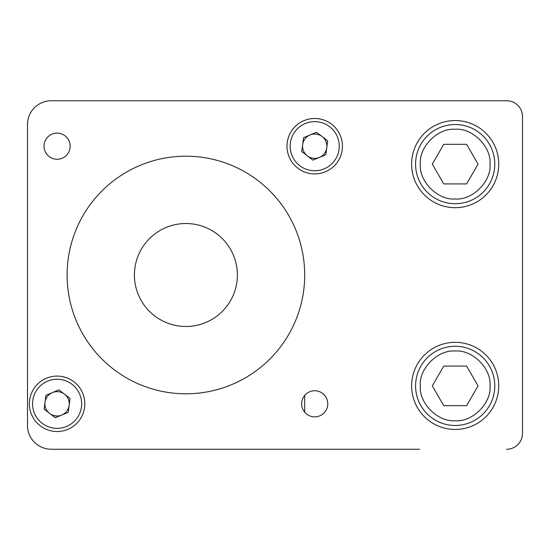 <?xml version="1.0" encoding="UTF-8"?>
<svg xmlns="http://www.w3.org/2000/svg" width="550" height="550" viewBox="0 0 550 550"><rect width="100%" height="100%" fill="white"/><g stroke="black" fill="none" stroke-linecap="round" stroke-linejoin="round"><path stroke-width="0.82" d="M522.5 152.24L522.5 116.6C521.929 111.334 521.929 111.334 522.5 116.6L522.259 113.843M419.54 449.24L51.26 449.24A23.76 23.76 0 0 1 27.5 425.48L27.5 124.52A23.76 23.76 0 0 1 51.26 100.76L506.66 100.76A15.84 15.84 0 0 1 522.5 116.6L522.5 433.469M522.5 397.76L522.5 433.4C521.929 438.666 521.929 438.666 522.5 433.4A15.84 15.84 0 0 1 506.66 449.24M522.5 415.023L522.5 433.4L522.5 415.023M521.998 437.36L522.184 436.562M506.66 100.76L419.54 100.76M304.7 395.402L304.7 412.211M57.09 159.259A13.069 13.069 0 0 0 70.159 146.19A13.069 13.069 0 0 0 57.09 133.127A13.069 13.069 0 0 0 44.028 146.19A13.069 13.069 0 0 0 57.09 159.259M314.71 416.873A13.069 13.069 0 0 0 327.772 403.81A13.069 13.069 0 0 0 314.71 390.741A13.069 13.069 0 0 0 301.641 403.81A13.069 13.069 0 0 0 314.71 416.873M185.9 223.52A51.48 51.48 0 0 1 237.38 275A51.48 51.48 0 0 1 185.9 326.48A51.48 51.48 0 0 1 134.42 275A51.48 51.48 0 0 1 185.9 223.52M185.9 393.8A118.8 118.8 0 0 0 304.7 275A118.8 118.8 0 0 0 185.9 156.2A118.8 118.8 0 0 0 67.1 275A118.8 118.8 0 0 0 185.9 393.8M455.18 429.44A43.56 43.56 0 0 0 498.74 385.88A43.56 43.56 0 0 0 455.18 342.32A43.56 43.56 0 0 0 411.62 385.88A43.56 43.56 0 0 0 455.18 429.44M455.18 207.68A43.56 43.56 0 0 0 498.74 164.12A43.56 43.56 0 0 0 455.18 120.56A43.56 43.56 0 0 0 411.62 164.12A43.56 43.56 0 0 0 455.18 207.68M522.5 116.6L522.5 433.4M415.58 164.12A39.6 39.6 0 0 1 455.18 124.52A39.6 39.6 0 0 1 494.78 164.12A39.6 39.6 0 0 1 455.18 203.72A39.6 39.6 0 0 1 415.58 164.12A39.6 39.6 0 0 0 455.18 203.72A39.6 39.6 0 0 0 494.78 164.12M466.613 144.32L478.046 164.12L466.613 183.92L443.747 183.92L432.314 164.12L443.747 144.32L466.613 144.32M415.58 385.88A39.6 39.6 0 0 1 455.18 346.28A39.6 39.6 0 0 1 494.78 385.88A39.6 39.6 0 0 1 455.18 425.48A39.6 39.6 0 0 1 415.58 385.88A39.6 39.6 0 0 0 455.18 425.48A39.6 39.6 0 0 0 494.78 385.88M466.613 366.08L478.046 385.88L466.613 405.68L443.747 405.68L432.314 385.88L443.747 366.08L466.613 366.08M49.679 413.449A12.162 12.162 0 0 0 69.149 405.405A12.162 12.162 0 0 0 52.449 392.569A12.162 12.162 0 0 0 49.679 413.449M66.468 426.498A24.551 24.551 0 0 0 79.784 394.433A24.551 24.551 0 0 0 47.719 381.116A24.551 24.551 0 0 0 34.402 413.181A24.551 24.551 0 0 0 66.468 426.498M67.677 429.426A27.72 27.72 0 0 0 82.713 393.223A27.72 27.72 0 0 0 46.509 378.187A27.72 27.72 0 0 0 31.474 414.391A27.72 27.72 0 0 0 67.677 429.426M70.07 398.447L68.227 412.362L55.248 417.725L44.117 409.166L45.959 395.251L58.939 389.888L70.07 398.447M307.292 155.836A12.162 12.162 0 0 0 326.762 147.792A12.162 12.162 0 0 0 310.062 134.956A12.162 12.162 0 0 0 307.292 155.836M324.081 168.884A24.551 24.551 0 0 0 337.397 136.819A24.551 24.551 0 0 0 305.332 123.502A24.551 24.551 0 0 0 292.016 155.567A24.551 24.551 0 0 0 324.081 168.884M325.291 171.813A27.72 27.72 0 0 0 340.326 135.609A27.72 27.72 0 0 0 304.123 120.574A27.72 27.72 0 0 0 289.087 156.778A27.72 27.72 0 0 0 325.291 171.813M327.683 140.834L325.841 154.749L312.861 160.112L301.73 151.553L303.572 137.637L316.553 132.275L327.683 140.834M420.331 164.12C418.777 146.877 437.938 127.717 455.18 129.271C472.422 127.717 491.583 146.877 490.029 164.12C491.583 181.363 472.422 200.523 455.18 198.969C437.938 200.523 418.777 181.363 420.331 164.12M420.331 385.88C418.777 368.638 437.938 349.477 455.18 351.031C472.422 349.477 491.583 368.638 490.029 385.88C491.583 403.123 472.422 422.283 455.18 420.729C437.938 422.283 418.777 403.123 420.331 385.88"/></g></svg>
